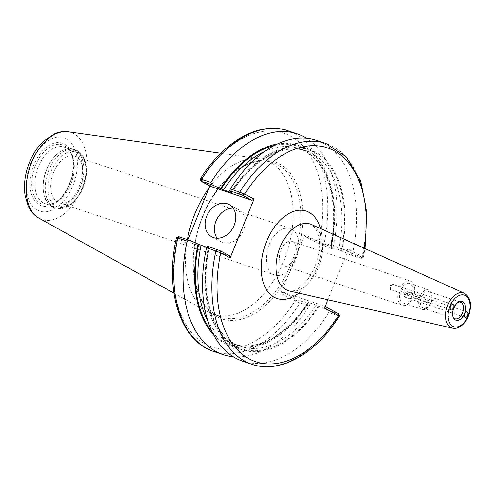 <?xml version="1.0" encoding="UTF-8"?>
<svg xmlns="http://www.w3.org/2000/svg" width="495" height="495" viewBox="0 0 495 495"><rect width="100%" height="100%" fill="white"/><g stroke="black" fill="none" stroke-linecap="round" stroke-linejoin="round"><path stroke-width="0.37" stroke-dasharray="2.48 1.86" d="M466.983 311.906L406.556 291.654L404.347 293.943L404.396 296.92A2.871 1.757 108.5 0 0 404.731 297.099A2.871 1.757 108.5 0 0 407.261 295.076A2.871 1.757 108.5 0 0 406.717 291.728A2.871 1.757 108.5 0 0 406.556 291.654A2.871 1.757 108.5 0 0 406.537 291.648L414.092 294.185A2.871 1.757 108.5 0 0 412.193 295.082L431.423 301.529L430.557 303.658L411.333 297.21A2.871 1.757 108.5 0 0 411.951 299.45L404.396 296.92M411.951 299.45A12.827 7.852 -71.5 0 1 402.126 305.353A12.827 7.852 -71.5 0 1 398.314 292.205A2.871 1.757 108.5 0 0 400.207 291.301L419.438 297.749L420.305 295.62L401.074 289.179A2.871 1.757 108.5 0 0 400.455 286.939A12.827 7.852 -71.5 0 1 410.275 281.036A12.827 7.852 -71.5 0 1 411.011 281.352A12.827 7.852 -71.5 0 1 414.092 294.185M390.759 289.674L390.363 286.512L392.9 284.402A2.871 1.757 108.5 0 0 392.566 284.223A2.871 1.757 108.5 0 0 390.035 286.252A2.871 1.757 108.5 0 0 390.58 289.6A2.871 1.757 108.5 0 0 390.741 289.668A2.871 1.757 108.5 0 0 390.759 289.674L398.314 292.205M400.455 286.939L392.9 284.402M292.669 241.69A12.827 7.852 108.5 0 0 291.939 241.374A12.827 7.852 108.5 0 0 280.418 251.039A12.827 7.852 108.5 0 0 283.79 265.697A12.827 7.852 108.5 0 0 295.094 256.645A12.827 7.852 108.5 0 0 292.669 241.69M401.074 289.179A10.259 6.28 -71.5 0 1 409.464 283.468A10.259 6.28 -71.5 0 1 412.193 295.082M420.305 295.62A10.259 6.28 -71.5 0 1 428.689 289.909A10.259 6.28 -71.5 0 1 429.276 290.163A10.259 6.28 -71.5 0 1 431.423 301.529M429.394 291.815A8.724 5.34 -71.5 0 1 430.879 302.396A8.724 5.34 -71.5 0 1 423.349 308.144A8.724 5.34 -71.5 0 1 421.059 298.169A8.724 5.34 -71.5 0 1 428.893 291.598A8.724 5.34 -71.5 0 1 429.394 291.815M430.557 303.658A10.259 6.28 -71.5 0 1 422.167 309.369A10.259 6.28 -71.5 0 1 419.438 297.749M411.333 297.21A10.259 6.28 -71.5 0 1 402.942 302.921A10.259 6.28 -71.5 0 1 400.207 291.301M361.177 258.39L363.256 257.282L362.854 256.886L360.515 258.235L350.386 254.838L352.551 253.855L361.913 256.992C363.305 257.431 363.621 257.394 362.854 256.886L348.381 249.189L327.851 299.753M458.599 302.099A8.724 5.34 108.5 0 0 457.918 302.297A8.724 5.34 108.5 0 0 452.64 308.756A8.724 5.34 108.5 0 0 452.962 317.097A8.724 5.34 108.5 0 0 453.383 317.666M291.79 229.117A24.527 15.017 -71.5 0 1 296.418 257.716A24.527 15.017 -71.5 0 1 274.799 275.022A24.527 15.017 -71.5 0 1 268.352 246.999A24.527 15.017 -71.5 0 1 290.386 228.517A24.527 15.017 -71.5 0 1 291.79 229.117M76.162 156.853A24.527 15.017 108.5 0 0 74.757 156.253A24.527 15.017 108.5 0 0 52.724 174.735A24.527 15.017 108.5 0 0 59.171 202.758A24.527 15.017 108.5 0 0 80.784 185.452A24.527 15.017 108.5 0 0 76.162 156.853M295.416 301.102L280.888 293.393L282.948 292.161L297.452 299.865L309.95 304.264L309.257 306.028L299.964 302.915L295.416 301.102L297.452 299.865M319.294 242.29L333.092 247.333L332.461 248.83L319.956 244.431L319.294 242.29L304.772 234.581L297.105 253.452A82.906 50.762 108.5 0 0 274.855 161.747A82.906 50.762 108.5 0 0 201.459 219.718A82.906 50.762 108.5 0 0 216.958 316.757A82.906 50.762 108.5 0 0 288.554 274.515L280.888 293.393M187.995 239.716L186.553 243.274L176.424 237.749M209.837 185.928L210.437 184.456L200.741 179.301L201.397 181.442M233.207 356.734A116.43 71.292 108.5 0 0 309.257 306.028M309.95 304.264L308.224 302.6L308.552 302.507L316.107 305.038L327.882 310.272L338.308 313.558M213.518 334.67A105.85 64.814 108.5 0 0 308.769 302.89M319.956 244.431L305.458 236.728L346.321 250.421L348.381 249.189M304.772 234.581L305.458 236.728M333.092 247.333A116.43 71.292 108.5 0 0 306.43 138.241M350.386 254.838L338.617 249.604L331.279 247.457A105.85 64.814 108.5 0 0 277.423 143.989M331.279 247.457L332.461 248.83M200.289 178.986L200.741 179.301M346.321 250.421L360.515 258.235L361.913 256.992A116.43 71.292 108.5 0 0 325.908 143.488M352.551 253.855A116.43 71.292 108.5 0 0 316.546 140.351M341.581 250.909A105.85 64.814 108.5 0 0 314.665 151.458A105.85 64.814 108.5 0 0 230.868 192.085M338.97 315.699C339.756 316.163 339.459 316.163 338.079 315.686L328.717 312.549L327.882 310.272M325.091 306.535L323.81 305.854L324.497 308.008M242.55 361.146A116.43 71.292 108.5 0 0 328.717 312.549M207.176 246.145L208.358 247.519A105.85 64.814 108.5 0 0 235.274 346.97A105.85 64.814 108.5 0 0 319.071 306.343M179.19 236.765L176.857 238.114M178.893 236.876L188.614 242.036L229.47 255.729M186.553 243.274L188.614 242.036M211.124 186.609L210.437 184.456M217.095 238.219A18.321 14.411 -62 0 0 221.147 241.808A18.321 14.411 -62 0 0 242.47 232.39A18.321 14.411 -62 0 0 238.343 209.447A18.321 14.411 -62 0 0 233.102 208.098M282.948 292.161L323.81 305.854M288.554 274.515L297.105 253.452A82.906 50.762 108.5 0 1 288.554 274.515M264.54 151.55A103.059 63.1 108.5 0 1 298.788 148.506A103.059 63.1 108.5 0 1 331.062 247.073L330.734 247.166A104.891 64.226 108.5 0 0 274.36 145.505M211.99 331.613A104.891 64.226 108.5 0 0 308.224 302.6L308.552 302.507A103.059 63.1 108.5 0 1 233.294 343.938C255.971 352.162 286.982 335.313 307.878 302.352M208.358 247.519L208.909 247.809L208.574 247.902L206.7 247.277M318.526 306.052A104.891 64.226 108.5 0 1 235.632 346.085A104.891 64.226 108.5 0 1 208.909 247.809L208.574 247.902A103.059 63.1 108.5 0 0 240.848 346.469A103.059 63.1 108.5 0 0 316.107 305.038M80.295 187.265A30.746 18.822 108.5 0 0 73.297 149.205A30.746 18.822 108.5 0 0 55.886 155.282A30.746 18.822 108.5 0 0 43.523 192.165A30.746 18.822 108.5 0 0 53.757 207.504A30.746 18.822 108.5 0 0 80.295 187.265M79.107 186.77A29.83 18.265 108.5 0 0 72.32 149.843A29.83 18.265 108.5 0 0 55.428 155.739A29.83 18.265 108.5 0 0 43.436 191.522A29.83 18.265 108.5 0 0 53.367 206.403A29.83 18.265 108.5 0 0 79.107 186.77M70.865 184.004A29.83 18.265 108.5 0 0 70.822 152.664A29.83 18.265 108.5 0 0 64.078 147.083A29.83 18.265 108.5 0 0 37.286 169.562A29.83 18.265 108.5 0 0 45.125 203.643A29.83 18.265 108.5 0 0 53.868 203.253A29.83 18.265 108.5 0 0 70.865 184.004M187.382 239.512A81.44 49.865 108.5 0 0 208.277 312.203A81.44 49.865 108.5 0 0 213.45 314.486A81.44 49.865 108.5 0 0 283.74 260.865A81.44 49.865 108.5 0 0 265.209 160.052A81.44 49.865 108.5 0 0 259.702 158.759A81.44 49.865 108.5 0 0 208.964 188.075M312.413 224.934A35.102 21.495 -71.5 0 1 318.396 267.523A35.102 21.495 -71.5 0 1 289.358 290.986C291.419 291.784 294.742 290.769 299.339 287.942L306.943 280.572C313.032 272.665 316.967 263.346 318.749 252.611C319.832 244.852 319.504 238.318 317.759 233.009L315.494 228.133L311.627 224.551A35.102 21.495 -71.5 0 1 312.413 224.934M298.825 293.145A46.06 28.203 108.5 0 0 320.475 228.529M452.616 328.173A18.451 11.298 108.5 0 0 467.88 315.835A18.451 11.298 108.5 0 0 464.322 293.244M360.533 257.975L362.594 256.744A112.767 69.046 108.5 0 0 364.19 248.199M297.167 299.71L295.1 300.948A112.767 69.046 108.5 0 1 205.759 344.341A112.767 69.046 108.5 0 1 177.117 238.256L179.178 237.025M299.896 300.892L299.964 302.915A116.43 71.292 108.5 0 1 213.803 351.512M319.671 244.283L318.984 242.129A112.767 69.046 108.5 0 0 290.342 136.045A112.767 69.046 108.5 0 0 200.995 179.444L201.682 181.591M322.4 245.464L323.798 244.221A116.43 71.292 108.5 0 0 287.793 130.717M338.005 313.669L338.079 315.686A116.43 71.292 108.5 0 1 251.912 364.283M341.036 250.619A104.891 64.226 108.5 0 0 314.306 152.342A104.891 64.226 108.5 0 0 231.412 192.376M338.617 249.604A103.059 63.1 108.5 0 0 306.343 151.037A103.059 63.1 108.5 0 0 231.215 192.27M207.795 320.871A103.059 63.1 108.5 0 0 233.294 343.938L240.848 346.469C213.531 338.425 198.953 294.742 209.255 248.057M56.121 206.205A28.908 17.702 108.5 0 0 86.037 173.411A28.908 17.702 108.5 0 0 58.732 158.901A28.908 17.702 108.5 0 0 56.121 206.205M54.06 207.436A30.746 18.822 108.5 0 0 55.817 208.197A30.746 18.822 108.5 0 0 82.356 187.952A30.746 18.822 108.5 0 0 75.358 149.898A30.746 18.822 108.5 0 0 48.263 171.592A30.746 18.822 108.5 0 0 54.06 207.436M69.671 183.775A31.414 19.237 108.5 0 0 69.622 150.765A31.414 19.237 108.5 0 0 37.812 160.498A31.414 19.237 108.5 0 0 40.763 203.686A31.414 19.237 108.5 0 0 51.765 204.045A31.414 19.237 108.5 0 0 69.671 183.775M39.476 204.918A32.998 20.208 108.5 0 0 73.625 167.483A32.998 20.208 108.5 0 0 42.459 150.925A32.998 20.208 108.5 0 0 39.476 204.918M37.366 210.121A38.629 23.655 108.5 0 0 77.344 166.295A38.629 23.655 108.5 0 0 40.856 146.91A38.629 23.655 108.5 0 0 37.366 210.121M39.062 218.233A45.88 28.091 108.5 0 0 39.346 218.394A45.88 28.091 108.5 0 0 81.576 189.313A45.88 28.091 108.5 0 0 68.032 131.781M291.363 263.42A81.44 49.865 108.5 0 0 272.832 162.608A81.44 49.865 108.5 0 0 201.044 220.077A81.44 49.865 108.5 0 0 216.414 315.037A81.44 49.865 108.5 0 0 221.073 317.041A81.44 49.865 108.5 0 0 291.363 263.42M404.731 297.099L465.164 317.351M410.275 281.036L291.939 241.374M402.126 305.353L283.79 265.697M428.689 289.909L409.464 283.468M390.741 289.668L451.174 309.92M392.566 284.223L452.999 304.474M422.167 309.369L402.942 302.921M452.962 317.097L453.76 318.359M457.918 302.297L459.323 301.764M423.349 308.144L454.936 318.724M428.893 291.598L460.48 302.185M290.386 228.517L74.757 156.253M274.799 275.022L59.171 202.758M363.287 257.252L364.951 248.54M238.343 209.447L229.049 204.509M221.147 241.808L211.854 236.87M231.765 192.629C252.654 159.668 283.666 142.814 306.343 151.037L298.788 148.506C326.106 156.55 340.69 200.24 330.382 246.925M53.757 207.504L55.817 208.197C67.753 210.152 77.14 202.647 83.964 185.674C89.527 170.286 85.883 153.116 75.358 149.898L73.297 149.205M43.436 191.522L43.523 192.165M55.428 155.739L55.886 155.282M45.125 203.643L53.367 206.403M64.078 147.083L72.32 149.843M70.822 152.664L69.622 150.765C79.633 164.105 67.796 199.429 51.765 204.045L53.868 203.253M173.918 293.127L208.277 312.203M220.789 153.283L259.702 158.759M213.45 314.486L221.073 317.041L216.55 315.098C189.523 302.847 185.489 243.54 209.948 202.053C226.32 172.006 253.434 155.442 272.832 162.608L265.209 160.052"/><path stroke-width="0.74" d="M467.15 311.98A2.871 1.757 -71.5 0 1 467.695 315.327A2.871 1.757 -71.5 0 1 465.164 317.351A2.871 1.757 -71.5 0 1 464.409 314.071A2.871 1.757 -71.5 0 1 466.983 311.906A2.871 1.757 -71.5 0 1 467.15 311.98M451.007 309.851A2.871 1.757 -71.5 0 1 450.469 306.504A2.871 1.757 -71.5 0 1 452.999 304.474A2.871 1.757 -71.5 0 1 453.754 307.76A2.871 1.757 -71.5 0 1 451.174 309.92A2.871 1.757 -71.5 0 1 451.007 309.851M220.411 252.71L219.749 250.569L207.176 246.145L206.545 247.642L220.411 252.71L230.156 257.883L254.04 199.07L244.295 193.898L230.379 188.948L229.686 190.711L242.259 195.135L244.295 193.898M327.851 299.753L324.497 308.008L339.415 316.033L338.673 313.805M464.415 313.75A9.782 5.989 108.5 0 0 464.867 304.363A9.782 5.989 108.5 0 0 459.323 301.764A9.782 5.989 108.5 0 0 453.401 309.01A9.782 5.989 108.5 0 0 453.76 318.359A9.782 5.989 108.5 0 0 464.415 313.75M453.383 317.666A8.724 5.34 108.5 0 0 454.936 318.724A8.724 5.34 108.5 0 0 462.466 312.982A8.724 5.34 108.5 0 0 460.48 302.185A8.724 5.34 108.5 0 0 458.599 302.099M187.995 239.716L209.837 185.928M176.424 237.749L178.534 236.61M176.857 238.114C176.084 237.606 176.399 237.569 177.798 238.008L187.091 241.121A116.43 71.292 108.5 0 0 223.09 354.624A116.43 71.292 108.5 0 0 233.207 356.734M206.7 247.277L198.056 244.066A105.85 64.814 108.5 0 0 213.518 334.67M198.056 244.066L189.251 240.137L178.893 236.876M187.091 241.121L189.251 240.137M306.43 138.241A116.43 71.292 108.5 0 0 297.087 133.829A116.43 71.292 108.5 0 0 210.919 182.426L201.632 179.314C200.246 178.837 199.949 178.837 200.741 179.301M242.259 195.135L251.98 200.302L211.124 186.609L201.397 181.442L211.761 184.703L210.919 182.426M211.761 184.703L223.53 189.944L231.085 192.475L231.412 192.376L229.686 190.711M277.423 143.989A105.85 64.814 108.5 0 0 220.566 188.638M201.032 181.195L200.289 178.986C223.66 141.36 259.547 120.786 287.793 130.717A116.43 71.292 108.5 0 0 201.632 179.314L201.397 181.442M364.951 248.54L366.925 212.689L360.632 181.145L346.543 157.169L325.908 143.488L316.546 140.351A116.43 71.292 108.5 0 0 230.379 188.948M338.005 313.669L338.308 313.558L338.97 315.699M338.308 313.558L325.091 306.535M206.545 247.642A116.43 71.292 108.5 0 0 242.55 361.146L251.912 364.283A116.43 71.292 108.5 0 1 215.907 250.779L217.305 249.536M219.749 250.569L229.47 255.729L230.156 257.883M254.04 199.07L251.98 200.302M233.102 208.098A18.321 14.411 -62 0 0 216.012 221.024A18.321 14.411 -62 0 0 217.095 238.219M206.718 216.086A18.321 14.411 118 0 1 229.049 204.509A18.321 14.411 118 0 1 233.176 227.453A18.321 14.411 118 0 1 211.854 236.87A18.321 14.411 118 0 1 206.718 216.086M231.215 192.27A103.059 63.1 108.5 0 0 231.085 192.475L231.412 192.376M208.964 188.075A81.44 49.865 108.5 0 0 187.382 239.512M320.475 228.529A46.06 28.203 108.5 0 0 308.93 212.268A46.06 28.203 108.5 0 0 261.682 259.962A46.06 28.203 108.5 0 0 298.825 293.145M289.358 290.986A35.102 21.495 -71.5 0 1 278.871 250.519A35.102 21.495 -71.5 0 1 311.627 224.551L464.322 293.244A18.451 11.298 108.5 0 0 447.61 305.489A18.451 11.298 108.5 0 0 450.896 327.535A18.451 11.298 108.5 0 0 452.616 328.173L289.358 290.986M364.19 248.199A112.767 69.046 108.5 0 0 331.508 149.459A112.767 69.046 108.5 0 0 244.604 194.052L242.544 195.29M220.034 250.718L220.721 252.871A112.767 69.046 108.5 0 0 249.369 358.955A112.767 69.046 108.5 0 0 338.71 315.556L338.023 313.409M452.845 326.273A16.626 10.178 108.5 0 0 470.052 307.407A16.626 10.178 108.5 0 0 454.342 299.067A16.626 10.178 108.5 0 0 452.845 326.273M179.19 236.765L177.798 238.008A116.43 71.292 108.5 0 0 213.803 351.512C180.161 341.067 164.439 290.237 176.418 237.749M325.908 143.488A116.43 71.292 108.5 0 0 239.741 192.085L239.815 194.108M264.54 151.55A103.059 63.1 108.5 0 0 223.53 189.944M274.36 145.505A104.891 64.226 108.5 0 0 221.117 188.929M198.606 244.357A104.891 64.226 108.5 0 0 211.99 331.613M201.019 245.371A103.059 63.1 108.5 0 0 207.795 320.871M39.062 218.233C34.303 215.498 30.69 211.433 28.215 206.05L25.183 196.1C23.63 186.454 24.608 176.424 28.116 166.004C31.612 155.95 36.772 147.646 43.603 141.1L54.926 133.613C59.258 131.819 63.632 131.206 68.032 131.781A45.88 28.091 108.5 0 0 29.917 167.093A45.88 28.091 108.5 0 0 39.062 218.233L173.918 293.127M452.616 328.173C456.087 328.841 459.459 327.659 462.72 324.633C465.566 321.905 467.707 318.403 469.142 314.127C471.989 304.06 470.38 297.099 464.322 293.244M213.803 351.512L223.09 354.624M287.793 130.717L297.087 133.829M339.415 316.033C316.051 353.64 280.158 374.214 251.912 364.283M68.032 131.781L220.789 153.283"/></g></svg>
